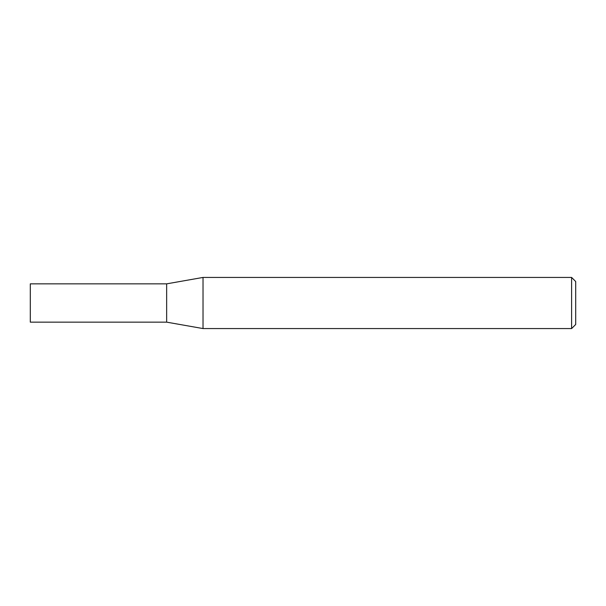 <?xml version="1.0" encoding="UTF-8"?>
<svg xmlns="http://www.w3.org/2000/svg" width="606" height="606" viewBox="0 0 606 606"><rect width="100%" height="100%" fill="white"/><g stroke="black" fill="none" stroke-linecap="round" stroke-linejoin="round"><path stroke-width="0.45" stroke-dasharray="3.03 2.27" d="M166.65 283.85L166.65 322.15M30.3 283.85L30.3 322.15M203.025 277.434L203.025 328.566M575.7 324.475L575.7 281.525M571.61 277.434L571.61 328.566"/><path stroke-width="0.91" d="M166.65 322.15L166.65 283.85L203.025 277.434L203.025 328.566L166.65 322.15L30.3 322.15L30.3 283.85L166.65 283.85M571.61 277.434L575.7 281.525L575.7 324.475L571.61 328.566L571.61 277.434L203.025 277.434M571.61 328.566L203.025 328.566"/></g></svg>
